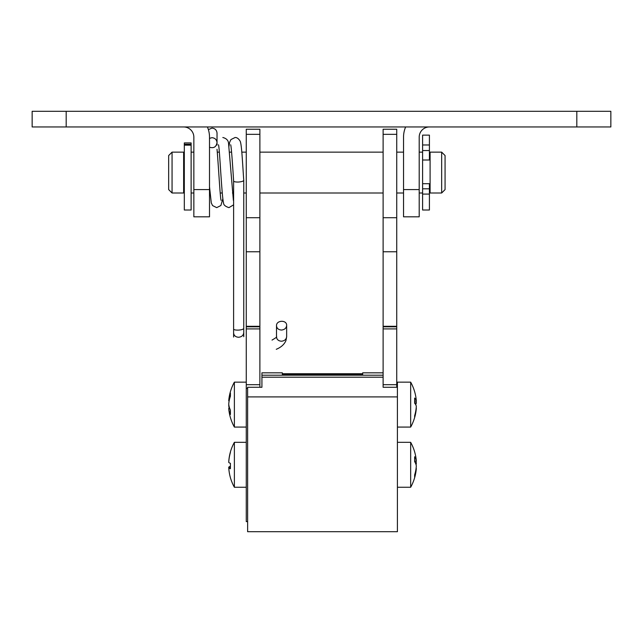 <?xml version="1.0" encoding="UTF-8"?>
<svg xmlns="http://www.w3.org/2000/svg" width="643" height="643" viewBox="0 0 643 643"><rect width="100%" height="100%" fill="white"/><g stroke="black" fill="none" stroke-linecap="round" stroke-linejoin="round"><path stroke-width="0.96" d="M183.633 126.952A10.216 10.216 0 0 1 193.848 137.168L193.848 216.82L209.505 216.82L209.505 189.589L193.848 189.589M207.4 126.952A25.873 25.873 0 0 1 209.505 137.168L209.505 189.589M405.637 126.952A25.873 25.873 0 0 0 403.539 137.168L403.539 216.82L419.196 216.82L419.196 137.168A10.216 10.216 0 0 1 429.411 126.952M576.811 111.295L32.15 111.295L32.15 126.952L610.85 126.952L610.85 111.295L576.811 111.295L576.811 126.952M396.731 387.279L396.731 384.691L383.115 384.691L383.115 387.279L397.414 387.279L397.414 531.705L247.627 531.705L247.627 396.908L397.414 396.908M396.731 384.691L396.731 129.243L383.115 129.243L383.115 384.691M259.885 387.279L259.885 384.691L246.269 384.691L246.269 521.594L247.627 521.594M259.885 384.691L259.885 129.243L246.269 129.243L246.269 384.691M362.692 372.827L383.115 372.827L362.692 372.827L362.692 373.728L282.349 373.728L282.349 372.827L261.926 372.827L261.926 387.279L247.627 387.279L247.627 396.908M282.349 374.901L282.349 374.025L282.349 374.901L362.692 374.901L362.692 374.025L362.692 374.901M282.349 374.025L362.692 374.025M441.669 152.142L430.095 152.142L430.095 192.996L441.669 192.996L441.669 152.142L445.069 155.55L445.069 189.589L441.669 192.996M419.196 152.142L422.604 152.142L422.604 210.012L429.411 210.012L429.411 194.082L422.604 194.082M172.059 189.5L172.059 192.996L183.633 192.996L183.633 152.142L172.059 152.142L172.059 189.5M172.059 152.142L168.659 155.55L168.659 189.589L172.059 192.996M416.318 461.135A46.24 41.441 180 0 0 416.069 458.652A46.32 46.32 0 0 0 410.66 442.32L410.66 487.257A46.32 46.32 0 0 0 416.069 470.925A46.24 41.441 0 0 1 414.647 477.299L414.647 474.88A46.24 41.441 180 0 0 416.318 466.022A46.24 20.512 0 0 0 414.647 461.634L414.647 456.755A46.24 20.512 180 0 1 416.318 461.135L414.647 461.135M416.069 464.785A46.24 20.512 180 0 0 416.318 463.555A46.24 41.441 0 0 0 416.077 461.135M416.318 463.555L415.651 463.555M416.069 470.925A46.24 41.441 0 0 0 416.318 468.434L416.077 468.434M415.667 404.608A46.24 14.588 180 0 0 416.318 402.888L414.647 402.888M397.414 427.081L410.66 427.081L410.66 382.143A46.32 46.32 0 0 1 415.667 395.984A46.24 43.877 180 0 1 416.318 401.168A46.24 14.588 180 0 0 414.647 398.049L414.647 403.217A46.24 14.588 0 0 1 416.318 406.336A46.24 43.877 180 0 1 414.647 415.716L414.647 417.436A46.24 43.877 0 0 0 415.667 413.24A46.24 43.877 0 0 0 416.318 408.056L416.174 408.056M416.318 401.168L414.647 401.168M410.66 382.143L397.414 382.143L397.414 387.279M416.318 402.888A46.24 43.877 0 0 0 416.174 401.168M230.403 466.271A46.24 4.517 0 0 0 228.731 467.236A46.24 46.023 180 0 0 228.763 467.766A46.24 46.023 0 0 0 230.403 477.604L230.403 477.685A46.32 46.32 0 0 0 234.382 487.257L234.382 442.32A46.32 46.32 0 0 0 230.403 451.892L230.403 452.503A46.24 46.023 0 0 0 228.731 462.341A46.24 4.517 180 0 0 230.403 463.306L230.403 468.731A46.24 4.517 0 0 1 228.731 467.766L230.403 467.766M228.731 467.236L230.403 467.236M228.731 461.811L228.763 461.811A46.24 46.023 180 0 1 230.403 451.973M228.731 408.434A46.24 36.635 0 0 0 228.779 409.077A46.32 46.32 0 0 0 234.382 427.081L234.382 382.143A46.32 46.32 0 0 0 228.779 400.147A46.24 36.635 180 0 1 230.403 392.961L230.403 396.289A46.24 36.635 0 0 0 228.731 404.117A46.24 28.22 180 0 0 230.403 410.146L230.403 414.462A46.24 28.22 0 0 1 228.731 408.434L229.696 408.434M228.779 404.608A46.24 28.22 0 0 0 228.731 405.106A46.24 36.635 180 0 0 229.165 408.434M228.779 400.147A46.24 36.635 180 0 0 228.731 400.79L229.165 400.79M429.411 144.98L429.411 150.542L422.604 150.542L422.604 135.126L429.411 135.126L429.411 144.98L422.604 144.98M429.411 188.825L422.604 188.825L422.604 183.705L429.411 183.705L429.411 194.082M429.411 150.542L429.411 160.011L422.604 160.011L422.604 150.542M191.124 142.923L191.124 145.165L184.316 145.165L184.316 142.923L191.124 142.923M184.316 145.165L184.316 210.012L191.124 210.012L191.124 145.165M233.61 337.036L233.61 333.082C233.964 335.678 235.651 337.077 238.682 337.27C241.712 336.876 243.408 335.373 243.753 332.761L243.753 328.436C243.408 329.264 241.712 329.819 238.682 330.1C235.651 330.197 233.964 329.851 233.61 329.071L233.618 181.021C234.004 181.792 235.7 182.13 238.682 182.025C241.712 181.744 243.408 181.189 243.753 180.362L243.753 180.337C242.451 161.594 241.696 145.005 240.241 141.356C238.706 138.695 236.986 137.409 235.089 137.506L230.941 139.563L229.672 142.216L228.956 146.411M281.578 330.044C284.608 329.658 286.296 328.155 286.649 325.535C287.075 319.675 276.08 320.029 276.506 325.856C276.852 328.452 278.548 329.851 281.578 330.044M276.506 336.876L276.506 337.036C276.852 339.633 278.548 341.031 281.578 341.224C284.608 340.838 286.296 339.335 286.649 336.715L285.966 340.541C284.503 343.949 281.819 346.617 277.929 348.546L276.273 349.318M209.505 138.374L211.965 137.674C214.995 137.988 216.683 139.635 217.029 142.609C216.265 146.982 213.757 148.517 209.505 147.223M208.388 129.637L211.965 128.094C214.995 128.407 216.683 130.055 217.029 133.029L217.029 145.053M403.539 189.589L419.196 189.589M66.189 111.295L66.189 126.952M396.731 326.298L383.115 326.298M396.731 251.759L383.115 251.759M396.731 134.347L383.115 134.347M396.731 217.712L383.115 217.712M396.731 328.903L383.115 328.903M247.627 388.412L246.269 388.412M259.885 326.298L246.269 326.298M259.885 251.759L246.269 251.759M259.885 134.347L246.269 134.347M259.885 217.712L246.269 217.712M259.885 328.903L246.269 328.903M383.115 377.2L261.926 377.2M383.115 375.207L261.926 375.207M396.731 326.813L383.115 326.813M259.885 326.813L246.269 326.813M282.349 372.827L261.926 372.827M429.411 185.506L430.095 185.506M429.411 159.633L430.095 159.633M183.633 185.506L184.316 185.506M183.633 159.633L184.316 159.633M191.124 192.996L193.848 192.996M209.505 192.996L209.996 192.996M220.195 192.996L222.253 192.996M232.453 192.996L233.61 192.996M243.753 192.996L246.269 192.996M259.885 192.996L383.115 192.996M396.731 192.996L403.539 192.996M419.196 192.996L422.604 192.996M191.124 152.142L193.848 152.142M217.286 152.142L219.335 152.142M229.543 152.142L231.593 152.142M241.792 152.142L246.269 152.142M259.885 152.142L383.115 152.142M396.731 152.142L403.539 152.142M410.66 442.32L397.414 442.32M410.66 487.257L397.414 487.257M410.66 427.081A46.32 46.32 0 0 0 415.667 413.24M234.382 487.257L246.269 487.257M234.382 442.32L246.269 442.32M234.382 427.081L246.269 427.081M234.382 382.143L246.269 382.143M191.124 144.257L184.316 144.257M243.753 328.436L243.753 180.362M233.61 333.082L233.61 329.071M243.753 332.761L243.753 336.715M286.649 325.535L286.649 336.715M276.506 325.856L276.506 337.036M217.021 149.248C218.499 165.757 220.236 199.603 221.128 200.375L221.128 200.359M222.832 198.727L220.887 205.527L216.707 207.633L212.56 205.567L211.29 202.923L209.505 186.751M233.61 204.836L228.956 207.625C225.299 206.467 223.499 204.9 223.547 202.923C221.706 196.734 219.496 144.498 218.411 144.763L218.411 144.779M233.385 200.375L228.578 143.791C228.474 140.536 226.561 138.438 222.832 137.506M233.618 181.021C232.653 165.597 231.327 146.154 230.668 144.771M276.506 336.868C277.334 336.763 275.847 337.84 272.029 340.083"/></g></svg>
